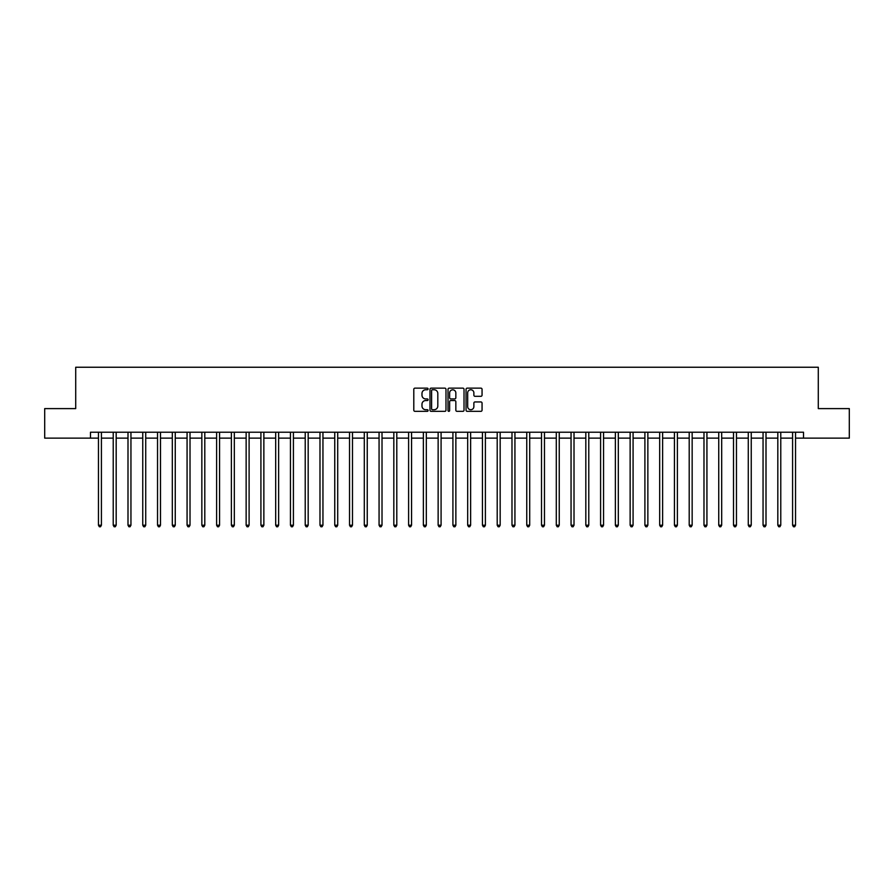 <?xml version="1.0" encoding="UTF-8"?>
<svg xmlns="http://www.w3.org/2000/svg" width="894" height="894" viewBox="0 0 894 894"><rect width="100%" height="100%" fill="white"/><g stroke="black" fill="none" stroke-linecap="round" stroke-linejoin="round"><path stroke-width="1.34" d="M428.092 388.957A0.816 0.816 0 0 0 427.287 388.141L414.961 388.141A1.162 1.162 0 0 0 413.799 389.303L413.799 410.178A1.162 1.162 0 0 0 414.961 411.341L427.287 411.341A0.816 0.816 0 0 0 428.092 410.525A0.816 0.816 0 0 0 427.287 409.709L425.689 409.709A3.71 3.71 0 0 1 421.979 405.999L421.979 404.267A3.71 3.71 0 0 1 425.689 400.557L427.287 400.557A0.816 0.816 0 0 0 428.092 399.741A0.816 0.816 0 0 0 427.287 398.925L425.689 398.925A3.71 3.71 0 0 1 421.979 395.215L421.979 393.483A3.71 3.71 0 0 1 425.689 389.762L427.287 389.762A0.816 0.816 0 0 0 428.092 388.957M480.894 396.321A1.162 1.162 0 0 0 482.056 395.159L482.056 389.303A1.162 1.162 0 0 0 480.894 388.141L467.204 388.141A1.162 1.162 0 0 0 466.053 389.303L466.053 410.178A1.162 1.162 0 0 0 467.204 411.341L480.894 411.341A1.162 1.162 0 0 0 482.056 410.178L482.056 403.105A1.162 1.162 0 0 0 480.894 401.942L475.038 401.942A1.162 1.162 0 0 0 473.876 403.105L473.876 406.614A3.107 3.107 0 0 1 470.769 409.709A3.107 3.107 0 0 1 467.674 406.614L467.674 392.868A3.107 3.107 0 0 1 470.769 389.762A3.107 3.107 0 0 1 473.876 392.868L473.876 395.159A1.162 1.162 0 0 0 475.038 396.321L480.894 396.321M90.484 438.138L44.7 438.138L44.7 408.603L75.711 408.603L75.711 367.244L818.289 367.244L818.289 408.603L849.3 408.603L849.3 438.138L803.516 438.138L803.516 432.227L90.484 432.227L90.484 438.138L98.463 438.138M445.983 389.303A1.162 1.162 0 0 0 444.821 388.141L431.143 388.141A1.162 1.162 0 0 0 429.98 389.303L429.98 410.178A1.162 1.162 0 0 0 431.143 411.341L444.821 411.341A1.162 1.162 0 0 0 445.983 410.178L445.983 389.303M449.179 388.141L462.857 388.141A1.162 1.162 0 0 1 464.02 389.303L464.02 410.178A1.162 1.162 0 0 1 462.857 411.341L457.002 411.341A1.162 1.162 0 0 1 455.839 410.178L455.839 401.708A1.162 1.162 0 0 0 454.688 400.557L450.799 400.557A1.162 1.162 0 0 0 449.637 401.708L449.637 410.525A0.816 0.816 0 0 1 448.822 411.341A0.816 0.816 0 0 1 448.017 410.525L448.017 389.303A1.162 1.162 0 0 1 449.179 388.141M101.413 438.138L113.225 438.138M116.175 438.138L127.998 438.138M130.949 438.138L142.761 438.138M145.722 438.138L157.534 438.138M160.484 438.138L172.307 438.138M175.258 438.138L187.07 438.138M190.02 438.138L201.843 438.138M204.793 438.138L216.605 438.138M219.566 438.138L231.378 438.138M234.329 438.138L246.141 438.138M249.102 438.138L260.914 438.138M263.864 438.138L275.687 438.138M278.637 438.138L290.449 438.138M293.411 438.138L305.223 438.138M308.173 438.138L319.985 438.138M322.946 438.138L334.758 438.138M337.708 438.138L349.532 438.138M352.482 438.138L364.294 438.138M367.244 438.138L379.067 438.138M382.017 438.138L393.829 438.138M396.791 438.138L408.603 438.138M411.553 438.138L423.365 438.138M426.326 438.138L438.138 438.138M441.088 438.138L452.912 438.138M455.862 438.138L467.674 438.138M470.635 438.138L482.447 438.138M485.397 438.138L497.209 438.138M500.171 438.138L511.983 438.138M514.933 438.138L526.756 438.138M529.706 438.138L541.518 438.138M544.468 438.138L556.291 438.138M559.242 438.138L571.054 438.138M574.015 438.138L585.827 438.138M588.777 438.138L600.589 438.138M603.551 438.138L615.363 438.138M618.313 438.138L630.136 438.138M633.086 438.138L644.898 438.138M647.859 438.138L659.671 438.138M662.622 438.138L674.434 438.138M677.395 438.138L689.207 438.138M692.157 438.138L703.98 438.138M706.93 438.138L718.742 438.138M721.693 438.138L733.516 438.138M736.466 438.138L748.278 438.138M751.239 438.138L763.051 438.138M766.002 438.138L777.825 438.138M780.775 438.138L792.587 438.138M795.537 438.138L803.516 438.138M432.417 389.762A0.816 0.816 0 0 0 431.601 390.577L431.601 408.904A0.816 0.816 0 0 0 432.417 409.709L434.093 409.709A3.71 3.71 0 0 0 437.814 405.999L437.814 393.483A3.71 3.71 0 0 0 434.093 389.762L432.417 389.762M455.839 392.924A3.107 3.107 0 0 0 452.744 389.829A3.107 3.107 0 0 0 449.637 392.924L449.637 397.774A1.162 1.162 0 0 0 450.799 398.925L454.688 398.925A1.162 1.162 0 0 0 455.839 397.774L455.839 392.924M101.558 432.227L101.503 432.383A1.185 1.185 90.1 0 0 101.413 432.819L101.413 525.214L98.463 525.214L98.463 432.819A1.185 1.185 90.1 0 0 98.374 432.383L98.318 432.227M101.413 525.214L100.53 526.756L99.346 526.756L98.463 525.214M116.332 432.227L116.265 432.383A1.185 1.185 0 0 0 116.175 432.819L116.175 525.214L113.225 525.214L113.225 432.819A1.185 1.185 0 0 0 113.147 432.383L113.08 432.227M116.175 525.214L115.292 526.756L114.108 526.756L113.225 525.214M131.094 432.227L131.038 432.383A1.185 1.185 0 0 0 130.949 432.819L130.949 525.214L127.998 525.214L127.998 432.819A1.185 1.185 0 0 0 127.909 432.383L127.853 432.227M130.949 525.214L130.066 526.756L128.881 526.756L127.998 525.214M145.867 432.227L145.8 432.383A1.185 1.185 0 0 0 145.722 432.819L145.722 525.214L142.761 525.214L142.761 432.819A1.185 1.185 0 0 0 142.682 432.383L142.615 432.227M145.722 525.214L144.828 526.756L143.655 526.756L142.761 525.214M160.629 432.227L160.574 432.383A1.185 1.185 0 0 0 160.484 432.819L160.484 525.214L157.534 525.214L157.534 432.819A1.185 1.185 0 0 0 157.445 432.383L157.389 432.227M160.484 525.214L159.601 526.756L158.417 526.756L157.534 525.214M175.403 432.227L175.336 432.383A1.185 1.185 0 0 0 175.258 432.819L175.258 525.214L172.307 525.214L172.307 432.819A1.185 1.185 0 0 0 172.218 432.383L172.151 432.227M175.258 525.214L174.375 526.756L173.19 526.756L172.307 525.214M190.165 432.227L190.109 432.383A1.185 1.185 0 0 0 190.02 432.819L190.02 525.214L187.07 525.214L187.07 432.819A1.185 1.185 0 0 0 186.98 432.383L186.924 432.227M190.02 525.214L189.137 526.756L187.952 526.756L187.07 525.214M204.938 432.227L204.882 432.383A1.185 1.185 0 0 0 204.793 432.819L204.793 525.214L201.843 525.214L201.843 432.819A1.185 1.185 0 0 0 201.753 432.383L201.698 432.227M204.793 525.214L203.91 526.756L202.726 526.756L201.843 525.214M219.712 432.227L219.645 432.383A1.185 1.185 0 0 0 219.566 432.819L219.566 525.214L216.605 525.214L216.605 432.819A1.185 1.185 0 0 0 216.527 432.383L216.46 432.227M219.566 525.214L218.672 526.756L217.499 526.756L216.605 525.214M234.474 432.227L234.418 432.383A1.185 1.185 0 0 0 234.329 432.819L234.329 525.214L231.378 525.214L231.378 432.819A1.185 1.185 0 0 0 231.289 432.383L231.233 432.227M234.329 525.214L233.446 526.756L232.261 526.756L231.378 525.214M249.247 432.227L249.18 432.383A1.185 1.185 0 0 0 249.102 432.819L249.102 525.214L246.141 525.214L246.141 432.819A1.185 1.185 0 0 0 246.062 432.383L245.995 432.227M249.102 525.214L248.208 526.756L247.035 526.756L246.141 525.214M264.009 432.227L263.953 432.383A1.185 1.185 0 0 0 263.864 432.819L263.864 525.214L260.914 525.214L260.914 432.819A1.185 1.185 0 0 0 260.825 432.383L260.769 432.227M263.864 525.214L262.981 526.756L261.797 526.756L260.914 525.214M278.783 432.227L278.727 432.383A1.185 1.185 0 0 0 278.637 432.819L278.637 525.214L275.687 525.214L275.687 432.819A1.185 1.185 0 0 0 275.598 432.383L275.542 432.227M278.637 525.214L277.755 526.756L276.57 526.756L275.687 525.214M293.556 432.227L293.489 432.383A1.185 1.185 0 0 0 293.411 432.819L293.411 525.214L290.449 525.214L290.449 432.819A1.185 1.185 0 0 0 290.371 432.383L290.304 432.227M293.411 525.214L292.517 526.756L291.332 526.756L290.449 525.214M308.318 432.227L308.262 432.383A1.185 1.185 0 0 0 308.173 432.819L308.173 525.214L305.223 525.214L305.223 432.819A1.185 1.185 0 0 0 305.133 432.383L305.077 432.227M308.173 525.214L307.29 526.756L306.106 526.756L305.223 525.214M323.092 432.227L323.025 432.383A1.185 1.185 0 0 0 322.946 432.819L322.946 525.214L319.985 525.214L319.985 432.819A1.185 1.185 0 0 0 319.907 432.383L319.84 432.227M322.946 525.214L322.052 526.756L320.879 526.756L319.985 525.214M337.854 432.227L337.798 432.383A1.185 1.185 0 0 0 337.708 432.819L337.708 525.214L334.758 525.214L334.758 432.819A1.185 1.185 0 0 0 334.669 432.383L334.613 432.227M337.708 525.214L336.826 526.756L335.641 526.756L334.758 525.214M352.627 432.227L352.56 432.383A1.185 1.185 0 0 0 352.482 432.819L352.482 525.214L349.532 525.214L349.532 432.819A1.185 1.185 0 0 0 349.442 432.383L349.375 432.227M352.482 525.214L351.599 526.756L350.414 526.756L349.532 525.214M367.389 432.227L367.333 432.383A1.185 1.185 0 0 0 367.244 432.819L367.244 525.214L364.294 525.214L364.294 432.819A1.185 1.185 0 0 0 364.204 432.383L364.149 432.227M367.244 525.214L366.361 526.756L365.177 526.756L364.294 525.214M382.163 432.227L382.107 432.383A1.185 1.185 0 0 0 382.017 432.819L382.017 525.214L379.067 525.214L379.067 432.819A1.185 1.185 0 0 0 378.978 432.383L378.922 432.227M382.017 525.214L381.135 526.756L379.95 526.756L379.067 525.214M396.936 432.227L396.869 432.383A1.185 1.185 0 0 0 396.791 432.819L396.791 525.214L393.829 525.214L393.829 432.819A1.185 1.185 0 0 0 393.751 432.383L393.684 432.227M396.791 525.214L395.897 526.756L394.723 526.756L393.829 525.214M411.698 432.227L411.642 432.383A1.185 1.185 0 0 0 411.553 432.819L411.553 525.214L408.603 525.214L408.603 432.819A1.185 1.185 0 0 0 408.513 432.383L408.457 432.227M411.553 525.214L410.67 526.756L409.486 526.756L408.603 525.214M426.472 432.227L426.404 432.383A1.185 1.185 0 0 0 426.326 432.819L426.326 525.214L423.365 525.214L423.365 432.819A1.185 1.185 0 0 0 423.287 432.383L423.22 432.227M426.326 525.214L425.432 526.756L424.259 526.756L423.365 525.214M441.234 432.227L441.178 432.383A1.185 1.185 0 0 0 441.088 432.819L441.088 525.214L438.138 525.214L438.138 432.819A1.185 1.185 0 0 0 438.049 432.383L437.993 432.227M441.088 525.214L440.206 526.756L439.021 526.756L438.138 525.214M456.007 432.227L455.951 432.383A1.185 1.185 0 0 0 455.862 432.819L455.862 525.214L452.912 525.214L452.912 432.819A1.185 1.185 0 0 0 452.822 432.383L452.766 432.227M455.862 525.214L454.979 526.756L453.794 526.756L452.912 525.214M470.78 432.227L470.713 432.383A1.185 1.185 0 0 0 470.635 432.819L470.635 525.214L467.674 525.214L467.674 432.819A1.185 1.185 0 0 0 467.596 432.383L467.528 432.227M470.635 525.214L469.741 526.756L468.568 526.756L467.674 525.214M485.543 432.227L485.487 432.383A1.185 1.185 0 0 0 485.397 432.819L485.397 525.214L482.447 525.214L482.447 432.819A1.185 1.185 0 0 0 482.358 432.383L482.302 432.227M485.397 525.214L484.514 526.756L483.33 526.756L482.447 525.214M500.316 432.227L500.249 432.383A1.185 1.185 0 0 0 500.171 432.819L500.171 525.214L497.209 525.214L497.209 432.819A1.185 1.185 0 0 0 497.131 432.383L497.064 432.227M500.171 525.214L499.277 526.756L498.103 526.756L497.209 525.214M515.078 432.227L515.022 432.383A1.185 1.185 0 0 0 514.933 432.819L514.933 525.214L511.983 525.214L511.983 432.819A1.185 1.185 0 0 0 511.893 432.383L511.837 432.227M514.933 525.214L514.05 526.756L512.865 526.756L511.983 525.214M529.851 432.227L529.796 432.383A1.185 1.185 0 0 0 529.706 432.819L529.706 525.214L526.756 525.214L526.756 432.819A1.185 1.185 0 0 0 526.667 432.383L526.611 432.227M529.706 525.214L528.823 526.756L527.639 526.756L526.756 525.214M544.625 432.227L544.558 432.383A1.185 1.185 0 0 0 544.468 432.819L544.468 525.214L541.518 525.214L541.518 432.819A1.185 1.185 0 0 0 541.44 432.383L541.373 432.227M544.468 525.214L543.586 526.756L542.401 526.756L541.518 525.214M559.387 432.227L559.331 432.383A1.185 1.185 0 0 0 559.242 432.819L559.242 525.214L556.291 525.214L556.291 432.819A1.185 1.185 0 0 0 556.202 432.383L556.146 432.227M559.242 525.214L558.359 526.756L557.174 526.756L556.291 525.214M574.16 432.227L574.093 432.383A1.185 1.185 0 0 0 574.015 432.819L574.015 525.214L571.054 525.214L571.054 432.819A1.185 1.185 0 0 0 570.975 432.383L570.908 432.227M574.015 525.214L573.121 526.756L571.948 526.756L571.054 525.214M588.923 432.227L588.867 432.383A1.185 1.185 0 0 0 588.777 432.819L588.777 525.214L585.827 525.214L585.827 432.819A1.185 1.185 0 0 0 585.738 432.383L585.682 432.227M588.777 525.214L587.894 526.756L586.71 526.756L585.827 525.214M603.696 432.227L603.629 432.383A1.185 1.185 0 0 0 603.551 432.819L603.551 525.214L600.589 525.214L600.589 432.819A1.185 1.185 0 0 0 600.511 432.383L600.444 432.227M603.551 525.214L602.668 526.756L601.483 526.756L600.589 525.214M618.458 432.227L618.402 432.383A1.185 1.185 0 0 0 618.313 432.819L618.313 525.214L615.363 525.214L615.363 432.819A1.185 1.185 0 0 0 615.273 432.383L615.217 432.227M618.313 525.214L617.43 526.756L616.245 526.756L615.363 525.214M633.231 432.227L633.175 432.383A1.185 1.185 0 0 0 633.086 432.819L633.086 525.214L630.136 525.214L630.136 432.819A1.185 1.185 0 0 0 630.046 432.383L629.991 432.227M633.086 525.214L632.203 526.756L631.019 526.756L630.136 525.214M648.005 432.227L647.938 432.383A1.185 1.185 0 0 0 647.859 432.819L647.859 525.214L644.898 525.214L644.898 432.819A1.185 1.185 0 0 0 644.82 432.383L644.753 432.227M647.859 525.214L646.965 526.756L645.792 526.756L644.898 525.214M662.767 432.227L662.711 432.383A1.185 1.185 0 0 0 662.622 432.819L662.622 525.214L659.671 525.214L659.671 432.819A1.185 1.185 0 0 0 659.582 432.383L659.526 432.227M662.622 525.214L661.739 526.756L660.554 526.756L659.671 525.214M677.54 432.227L677.473 432.383A1.185 1.185 0 0 0 677.395 432.819L677.395 525.214L674.434 525.214L674.434 432.819A1.185 1.185 0 0 0 674.355 432.383L674.288 432.227M677.395 525.214L676.501 526.756L675.328 526.756L674.434 525.214M692.302 432.227L692.247 432.383A1.185 1.185 0 0 0 692.157 432.819L692.157 525.214L689.207 525.214L689.207 432.819A1.185 1.185 0 0 0 689.118 432.383L689.062 432.227M692.157 525.214L691.274 526.756L690.09 526.756L689.207 525.214M707.076 432.227L707.02 432.383A1.185 1.185 0 0 0 706.93 432.819L706.93 525.214L703.98 525.214L703.98 432.819A1.185 1.185 0 0 0 703.891 432.383L703.835 432.227M706.93 525.214L706.048 526.756L704.863 526.756L703.98 525.214M721.849 432.227L721.782 432.383A1.185 1.185 0 0 0 721.693 432.819L721.693 525.214L718.742 525.214L718.742 432.819A1.185 1.185 0 0 0 718.664 432.383L718.597 432.227M721.693 525.214L720.81 526.756L719.625 526.756L718.742 525.214M736.611 432.227L736.555 432.383A1.185 1.185 0 0 0 736.466 432.819L736.466 525.214L733.516 525.214L733.516 432.819A1.185 1.185 0 0 0 733.426 432.383L733.371 432.227M736.466 525.214L735.583 526.756L734.399 526.756L733.516 525.214M751.385 432.227L751.318 432.383A1.185 1.185 0 0 0 751.239 432.819L751.239 525.214L748.278 525.214L748.278 432.819A1.185 1.185 0 0 0 748.2 432.383L748.133 432.227M751.239 525.214L750.345 526.756L749.172 526.756L748.278 525.214M766.147 432.227L766.091 432.383A1.185 1.185 0 0 0 766.002 432.819L766.002 525.214L763.051 525.214L763.051 432.819A1.185 1.185 0 0 0 762.962 432.383L762.906 432.227M766.002 525.214L765.119 526.756L763.934 526.756L763.051 525.214M780.92 432.227L780.853 432.383A1.185 1.185 0 0 0 780.775 432.819L780.775 525.214L777.825 525.214L777.825 432.819A1.185 1.185 0 0 0 777.735 432.383L777.668 432.227M780.775 525.214L779.892 526.756L778.708 526.756L777.825 525.214M795.682 432.227L795.626 432.383A1.185 1.185 0 0 0 795.537 432.819L795.537 525.214L792.587 525.214L792.587 432.819A1.185 1.185 0 0 0 792.497 432.383L792.442 432.227M795.537 525.214L794.654 526.756L793.47 526.756L792.587 525.214"/></g></svg>
